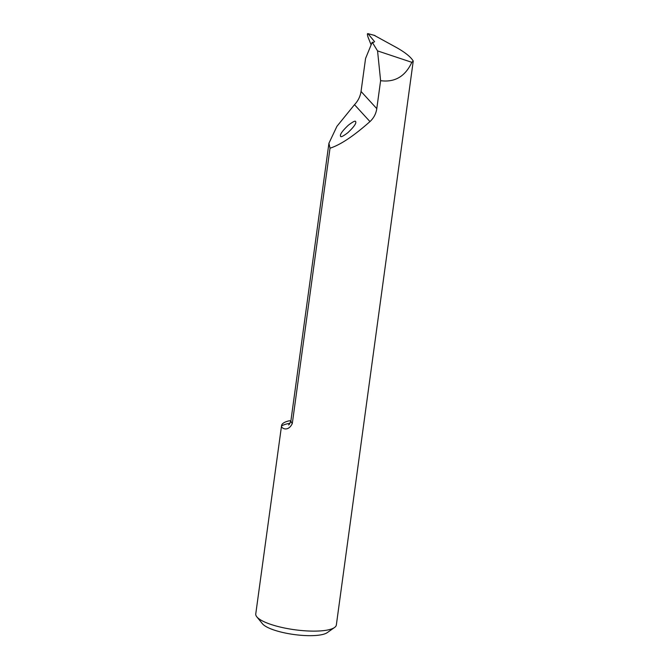 <?xml version="1.0" encoding="UTF-8"?>
<svg xmlns="http://www.w3.org/2000/svg" width="669" height="669" viewBox="0 0 669 669"><rect width="100%" height="100%" fill="white"/><g stroke="black" fill="none" stroke-linecap="round" stroke-linejoin="round"><path stroke-width="1" d="M374.272 35.365L396.658 47.624C405.213 52.458 410.741 56.924 413.241 61.013L411.828 62.317C405.23 76.45 394.819 82.571 380.611 80.681L376.781 108.646C376.053 113.705 373.787 118.012 369.974 121.582C353.692 136.033 340.379 144.905 330.018 148.2L292.303 423.51C287.921 432.684 280.729 427.859 281.532 425.977A47.792 12.209 -172.2 0 1 289.978 423.243M290.89 420.86L289.426 420.768A40.675 10.386 7.8 0 0 281.557 425.626A40.675 10.386 7.8 0 0 281.532 425.977M334.55 627.489L327.241 632.64A33.893 8.655 -172.2 0 1 293.992 634.521A33.893 8.655 -172.2 0 1 262.465 623.767L256.821 616.843A40.675 10.386 7.8 0 0 294.644 629.738A40.675 10.386 7.8 0 0 334.55 627.489A40.675 10.386 7.8 0 0 336.348 624.963L413.241 61.013M330.018 148.2L328.922 143.258L336.942 126.307L354.495 104.69C358.099 100.868 360.282 96.461 361.043 91.461L365.575 58.42L372.215 42.231L373.595 42.373L374.556 41.637L367.992 33.659C367.214 33.366 367.222 34.512 368.017 37.079L371.128 44.882M281.557 425.626L255.759 613.925A40.675 10.386 7.8 0 0 256.821 616.843M372.215 42.231L377.559 50.894L380.611 80.681M340.571 136.3C340.822 137.396 343.247 136.183 347.863 132.679C353.006 127.812 355.665 124.409 355.849 122.46L355.665 121.574C355.415 120.479 352.981 121.683 348.365 125.195C343.222 130.062 340.563 133.465 340.387 135.414L340.571 136.3M374.682 35.424L367.992 33.659L375.05 35.574M377.559 50.894L411.828 62.317M328.922 143.258L290.956 420.425A36.946 9.441 7.8 0 0 292.303 423.51M376.781 108.646L361.043 91.461M369.974 121.582L354.495 104.69M290.956 420.425C290.003 423.36 289.192 424.848 288.523 424.89"/></g></svg>
